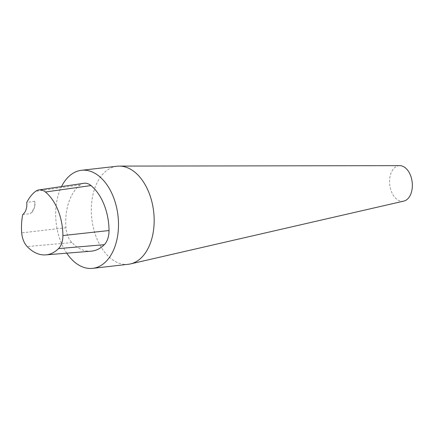 <?xml version="1.0" encoding="UTF-8"?>
<svg xmlns="http://www.w3.org/2000/svg" width="434" height="434" viewBox="0 0 434 434"><rect width="100%" height="100%" fill="white"/><g stroke="black" fill="none" stroke-linecap="round" stroke-linejoin="round"><path stroke-width="0.33" stroke-dasharray="2.17 1.63" d="M66.738 253.179A49.346 31.123 83.5 0 1 61.53 186.587M83.979 183.284A18.7 11.794 -96.5 0 0 80.295 184.862A46.454 29.3 -96.5 0 0 65.952 227.731A18.7 11.794 -96.5 0 0 71.908 242.579A46.454 29.3 -96.5 0 0 91.151 251.188M128.345 264.279A49.346 31.123 83.5 0 1 91.824 218.785A49.346 31.123 83.5 0 1 117.142 166.222M403.788 201.105A17.886 11.284 83.5 0 1 389.759 184.748A17.886 11.284 83.5 0 1 399.741 165.647M34.671 206.698L35.1 204.029L34.682 201.24A12.336 7.779 83.5 0 1 34.058 208.613A12.336 7.779 83.5 0 1 30.521 213.674L33.879 208.575L34.671 206.698L34.058 208.613M34.682 201.24A6486.553 3721.854 136.2 0 0 26.751 202.515M22.758 214.45A6486.553 4160.514 127.6 0 0 30.521 213.674M80.295 184.862L35.588 191.356M65.952 227.731L21.7 232.868M71.908 242.579L27.185 246.55"/><path stroke-width="0.65" d="M61.53 186.587A49.346 31.123 83.5 0 1 81.473 170.296A49.346 31.123 83.5 0 1 100.965 177.815A49.346 31.123 83.5 0 1 118.194 231.322A49.346 31.123 83.5 0 1 92.675 268.353A49.346 31.123 83.5 0 1 66.738 253.179M45.82 254.883L91.151 251.188A46.454 29.3 -96.5 0 0 104.29 244.689A18.7 11.794 -96.5 0 0 109.026 230.535A46.454 29.3 -96.5 0 0 90.988 185.557A18.7 11.794 -96.5 0 0 83.979 183.284L38.984 189.902A17.224 10.866 83.5 0 1 45.44 192.002A44.984 28.373 83.5 0 1 62.903 235.553A17.224 10.866 83.5 0 1 58.541 248.59A44.984 28.373 83.5 0 1 45.82 254.883A44.984 28.373 83.5 0 1 27.185 246.55A17.224 10.866 83.5 0 1 21.7 232.868A44.984 28.373 83.5 0 1 22.758 214.45A12.336 7.779 83.5 0 0 26.751 202.515A44.984 28.373 83.5 0 1 35.588 191.356A17.224 10.866 83.5 0 1 38.984 189.902M81.473 170.296L117.142 166.222A49.346 31.123 83.5 0 1 119.35 166.097A49.346 31.123 83.5 0 1 136.634 173.736A49.346 31.123 83.5 0 1 153.999 225.55A49.346 31.123 83.5 0 1 130.525 263.905A49.346 31.123 83.5 0 1 128.345 264.279L92.675 268.353M119.35 166.097L399.741 165.647A17.886 11.284 83.5 0 1 406.007 168.419A17.886 11.284 83.5 0 1 412.3 187.2A17.886 11.284 83.5 0 1 403.788 201.105L130.525 263.905M90.988 185.557L45.44 192.002M109.026 230.535L62.903 235.553M104.29 244.689L58.541 248.59"/></g></svg>
